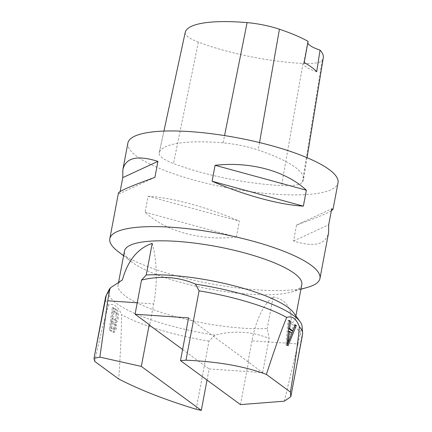 <?xml version="1.0" encoding="UTF-8"?>
<svg xmlns="http://www.w3.org/2000/svg" width="432" height="432" viewBox="0 0 432 432"><rect width="100%" height="100%" fill="white"/><g stroke="black" fill="none" stroke-linecap="round" stroke-linejoin="round"><path stroke-width="0.32" stroke-dasharray="2.16 1.62" d="M188.579 317.887L262.645 372.605L209.126 368.939L207.025 380.079M182.612 349.483L209.126 368.939M196.123 409.244L208.991 341.15L214.996 335.102C234.095 330.291 252.131 331.409 269.098 338.45L267.214 328.52A90.229 21.524 10.7 0 1 242.708 328.153A90.229 21.524 10.7 0 1 118.066 285.001A90.229 21.524 10.7 0 1 121.765 280.319M214.996 335.102A98.464 23.485 10.7 0 1 108.988 289.85M262.645 372.605L269.098 338.45M302.546 334.6A100.251 23.911 10.7 0 1 301.801 336.55L300.148 333.061L298.004 343.953L251.959 340.805A66.836 28.96 93.9 0 1 273.186 296.908L267.214 328.52M251.959 340.805L247.984 361.849M302.071 326.333A98.464 23.485 10.7 0 1 299.873 331.522L291.082 323.552A90.229 21.524 10.7 0 0 295.385 318.508L295.882 315.868M293.652 312.8A90.229 21.524 10.7 0 1 295.385 318.508M152.21 243.367A66.836 28.96 -86.1 0 1 153.7 303.928L149.726 324.977M208.991 341.15A100.251 23.911 10.7 0 1 121.608 314.674C121.505 330.205 120.55 351.648 118.73 379.015M94.689 361.379C100.116 336.658 104.749 317.909 108.589 305.122C113.659 303.037 117.995 306.223 121.608 314.674M108.589 305.122A100.251 23.911 10.7 0 1 105.527 297.378M300.148 333.061L299.873 331.522M240.478 404.622L248.551 361.886M301.801 284.548A90.229 21.524 10.7 0 1 291.676 291.951A90.229 21.524 10.7 0 1 249.124 294.197A90.229 21.524 10.7 0 1 131.209 261.63A90.229 21.524 10.7 0 1 124.486 251.041M273.186 296.908C286.286 299.473 292.253 308.356 291.082 323.552M301.801 336.55L290.93 396.068M307.962 287.221A106.936 25.51 10.7 0 1 257.526 289.877A106.936 25.51 10.7 0 1 117.774 251.284M115.177 309.566C118.206 310.003 117.709 321.851 114.907 322.483L115.171 328.709L113.049 332.321L109.22 329.843L112.331 307.476L115.177 309.566L116.392 309.577L113.54 307.492L112.331 307.476M298.004 343.953L284.315 401.182M290.785 332.959L286.994 342.819L288.257 331.101L290.785 332.959L291.973 333.104M295.261 324.794L294.073 324.648L291.643 330.772M295.121 325.415L294.073 324.648M288.128 345.676L286.945 345.53L287.167 344.974M287.993 342.943L290.277 337.333M287.064 344.898L285.876 344.747L286.945 345.53M289.327 320.441L288.139 320.29L285.876 344.747M288.581 328.493L289.262 321.116L288.139 320.29M112.952 310.835L111.883 318.53L114.599 320.236L115.949 317.903L115.949 313.832L115.468 312.806L112.952 310.835L114.161 310.851L116.678 312.817L115.468 312.806M116.678 312.817L117.164 313.848L117.164 317.92L115.814 320.252L113.092 318.541L111.883 318.53M113.092 318.541L114.161 310.851M111.515 321.165L110.57 327.926L111.785 327.942L112.725 321.181L111.515 321.165L114.464 325.134L113.157 329.546L114.367 329.562L111.785 327.942M113.54 307.492L110.43 329.859L109.22 329.843M110.43 329.859L114.264 332.332L116.381 328.725L116.116 322.493L114.907 322.483M110.57 327.926L113.157 329.546M112.725 321.181L115.679 325.15L114.367 329.562M116.116 322.493C118.919 321.867 119.416 310.019 116.392 309.577M127.883 143.068A106.936 25.51 -169.3 0 0 228.22 187.99A106.936 25.51 -169.3 0 0 338.035 182.779M236.363 237.082L239.377 221.135C207.279 207.193 172.093 197.591 148.106 196.231L145.093 212.177C165.699 231.422 200.891 241.024 236.363 237.082L145.093 212.177M118.444 193.018L119.74 193.574L120.128 191.538M331.328 210.843C326.705 213.597 315.106 218.333 296.53 225.05L293.517 240.997C314.107 247.466 325.798 244.712 328.595 232.729M223.106 142.879A100.251 23.911 -169.3 0 0 159.197 152.955A40.1 9.563 -169.3 0 0 159.192 152.987A40.1 9.563 -169.3 0 0 173.486 163.528A100.251 23.911 -169.3 0 0 281.54 185.582A40.1 9.563 -169.3 0 0 302.373 182.174A100.251 23.911 -169.3 0 0 303.518 179.507A100.251 23.911 -169.3 0 0 258.223 150.044A40.1 9.563 -169.3 0 0 223.106 142.879L224.559 135.578M185.215 32.438A36.909 8.802 -169.3 0 0 198.38 42.109A97.06 23.155 -169.3 0 0 302.994 63.461A36.909 8.802 -169.3 0 0 322.169 60.323A97.06 23.155 -169.3 0 0 323.282 57.742M308.086 41.359A26.735 6.377 -169.3 0 0 307.708 42.131A26.735 6.377 -169.3 0 0 307.784 43.011M316.699 71.707A26.735 6.377 10.7 0 1 303.669 63.499A26.735 6.377 10.7 0 1 304.198 62.559M154.926 177.331L119.74 193.574M148.106 196.231L239.377 221.135M296.53 225.05L331.717 208.807M293.517 240.997L328.703 224.748M137.219 302.8L153.7 303.928M289.597 339.023L288.409 338.877M117.164 313.848L115.949 313.832M159.192 152.987L163.922 131.08L159.197 152.955M198.38 42.109L173.486 163.528M302.994 63.461L281.54 185.582M322.169 60.323L302.373 182.174M259.535 142.56L258.223 150.044M118.066 285.001L118.562 282.371M291.676 291.951L300.91 289.267M131.209 261.63L123.59 255.766M113.049 332.321L114.264 332.332M114.599 320.236L115.814 320.252M307.06 157.696L303.518 179.507M307.708 42.131L303.669 63.499"/><path stroke-width="0.65" d="M292.831 330.923L295.261 324.794L296.309 325.566L288.128 345.676L287.064 344.898L289.327 320.441L290.45 321.268L289.71 328.633L292.831 330.923L291.643 330.772L288.522 328.482M286.697 317.434C292.108 315.576 296.33 318.676 299.376 326.732C297.929 342.263 294.943 364.041 290.428 392.067L266.387 374.425C274.628 349.132 281.394 330.134 286.697 317.434A100.251 23.911 10.7 0 0 199.082 290.828L195.485 284.121C178.562 276.831 160.574 275.481 141.518 280.066L146.237 274.984A90.229 21.524 10.7 0 1 233.707 285.709A90.229 21.524 10.7 0 1 293.652 312.8L300.1 321.662A98.464 23.485 10.7 0 1 302.071 326.333L302.621 333.018A100.251 23.911 10.7 0 1 302.546 334.6L290.806 396.738L284.315 401.182L240.478 404.622L180.506 360.623L185.976 360.191L199.082 290.828M106.245 295.472L94.154 357.561L105.527 297.378A100.251 23.911 10.7 0 1 106.034 295.871A100.251 23.911 10.7 0 1 106.245 295.472L109.847 289.127L107.719 300.78L99.884 357.118L141.323 366.401L149.153 324.94L149.726 324.977L135.065 314.221L188.579 317.887L180.506 360.623M149.153 324.94L182.612 349.483M106.034 295.871L108.988 289.85A98.464 23.485 10.7 0 1 110.614 287.701L122.369 279.952A90.229 21.524 10.7 0 0 121.765 280.319L120.004 281.443M195.485 284.121A98.464 23.485 10.7 0 1 300.1 321.662M135.065 314.221L141.518 280.066M122.369 279.952C127.796 260.518 137.749 248.324 152.21 243.367L146.237 274.984M99.884 357.118L94.019 358.274L94.689 361.379L118.73 379.015C139.741 389.853 165.542 399.929 196.123 409.244L201.296 410.4L141.323 366.401M109.847 289.127L110.614 287.701M207.025 380.079L201.296 410.4M299.376 326.732A100.251 23.911 10.7 0 1 302.621 333.018M185.976 360.191C218.052 361.606 244.858 366.347 266.387 374.425M290.428 392.067L290.806 396.738M118.562 282.371L124.486 251.041A90.229 21.524 10.7 0 1 217.139 246.645A90.229 21.524 10.7 0 1 301.801 284.548L295.882 315.868M94.154 357.561L94.019 358.274M123.59 255.766L117.774 251.284A106.936 25.51 10.7 0 1 109.804 238.734A106.936 25.51 10.7 0 1 172.233 227.297A106.936 25.51 10.7 0 1 319.961 278.446A106.936 25.51 10.7 0 1 307.962 287.221L300.91 289.267M289.445 331.252L288.176 342.97L291.973 333.104L289.445 331.252L288.338 331.112M288.176 342.97L287.253 342.851M296.309 325.566L295.04 325.355M287.167 344.974L287.993 342.943M290.277 337.333L295.121 325.415M290.45 321.268L289.262 321.116M289.71 328.633L288.581 328.493M319.961 278.446L328.595 232.729L328.703 224.748L331.717 208.807L333.013 209.358L338.035 182.779A106.936 25.51 -169.3 0 0 190.312 131.636A106.936 25.51 -169.3 0 0 127.883 143.068L122.861 169.652C125.658 157.669 137.349 154.915 157.939 161.384L154.926 177.331C131.512 185.814 119.351 191.047 118.444 193.018L109.804 238.734M212.08 181.246L215.093 165.299C250.565 161.352 285.757 170.959 306.364 190.204L303.35 206.15C279.364 204.79 244.172 195.188 212.08 181.246L303.35 206.15M120.128 191.538L122.753 177.633L122.861 169.652M333.013 209.358L331.328 210.843M307.06 157.696L323.282 57.742A97.06 23.155 -169.3 0 0 320.053 50.117L316.699 71.707A97.627 23.285 10.7 0 0 304.198 62.559L308.086 41.359A97.06 23.155 -169.3 0 0 279.423 29.219A36.909 8.802 -169.3 0 0 247.099 22.621A97.06 23.155 -169.3 0 0 185.231 32.378A36.909 8.802 -169.3 0 0 185.225 32.405A36.909 8.802 -169.3 0 0 185.215 32.438M307.784 43.011A26.735 6.377 -169.3 0 0 320.053 50.117M306.364 190.204L215.093 165.299M157.939 161.384L122.753 177.633M107.719 300.78L137.219 302.8M247.099 22.621L224.559 135.578M185.231 32.378L163.922 131.08L185.225 32.405M279.423 29.219L259.535 142.56"/></g></svg>
